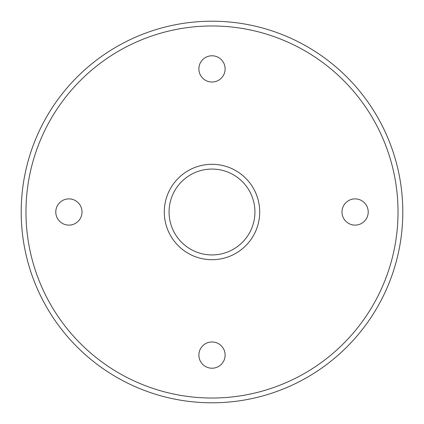 <?xml version="1.0" encoding="UTF-8"?>
<svg xmlns="http://www.w3.org/2000/svg" width="424" height="424" viewBox="0 0 424 424"><rect width="100%" height="100%" fill="white"/><g stroke="black" fill="none" stroke-linecap="round" stroke-linejoin="round"><path stroke-width="0.64" d="M225.118 355.1A13.118 13.118 0 0 0 212 341.983A13.118 13.118 0 0 0 198.883 355.1A13.118 13.118 0 0 0 212 368.218A13.118 13.118 0 0 0 225.118 355.1M368.218 212A13.118 13.118 0 0 0 355.1 198.883A13.118 13.118 0 0 0 341.983 212A13.118 13.118 0 0 0 355.1 225.118A13.118 13.118 0 0 0 368.218 212M225.118 68.9A13.118 13.118 0 0 0 212 55.783A13.118 13.118 0 0 0 198.883 68.9A13.118 13.118 0 0 0 212 82.017A13.118 13.118 0 0 0 225.118 68.9M82.017 212A13.118 13.118 0 0 0 68.9 198.883A13.118 13.118 0 0 0 55.783 212A13.118 13.118 0 0 0 68.9 225.118A13.118 13.118 0 0 0 82.017 212M212 398.03A186.03 186.03 0 0 0 398.03 212A186.03 186.03 0 0 0 212 25.97A186.03 186.03 0 0 0 25.97 212A186.03 186.03 0 0 0 212 398.03M212 21.2A190.8 190.8 0 0 1 402.8 212A190.8 190.8 0 0 1 212 402.8A190.8 190.8 0 0 1 21.2 212A190.8 190.8 0 0 1 212 21.2M212 254.93A42.93 42.93 0 0 0 254.93 212A42.93 42.93 0 0 0 212 169.07A42.93 42.93 0 0 0 169.07 212A42.93 42.93 0 0 0 212 254.93M212 164.3A47.7 47.7 0 0 1 259.7 212A47.7 47.7 0 0 1 212 259.7A47.7 47.7 0 0 1 164.3 212A47.7 47.7 0 0 1 212 164.3"/></g></svg>
